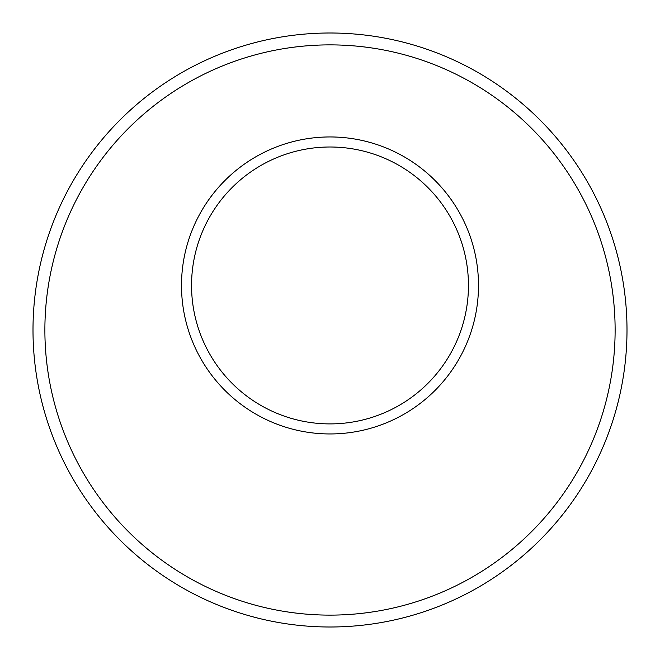 <?xml version="1.0" encoding="UTF-8"?>
<svg xmlns="http://www.w3.org/2000/svg" width="660" height="660" viewBox="0 0 660 660"><rect width="100%" height="100%" fill="white"/><g stroke="black" fill="none" stroke-linecap="round" stroke-linejoin="round"><path stroke-width="0.99" d="M627 330A297 297 0 0 1 330 627A297 297 0 0 1 33 330A297 297 0 0 1 330 33A297 297 0 0 1 627 330M330 44.88A285.12 285.12 0 0 0 44.88 330A285.12 285.12 0 0 0 330 615.12A285.12 285.12 0 0 0 615.12 330A285.12 285.12 0 0 0 330 44.88M330 423.901A138.451 138.451 0 0 1 191.548 285.45A138.451 138.451 0 0 1 330 146.999A138.451 138.451 0 0 1 468.452 285.45A138.451 138.451 0 0 1 330 423.901M330 433.95A148.5 148.5 0 0 1 181.5 285.45A148.5 148.5 0 0 1 330 136.95A148.5 148.5 0 0 1 478.5 285.45A148.5 148.5 0 0 1 330 433.95"/></g></svg>
